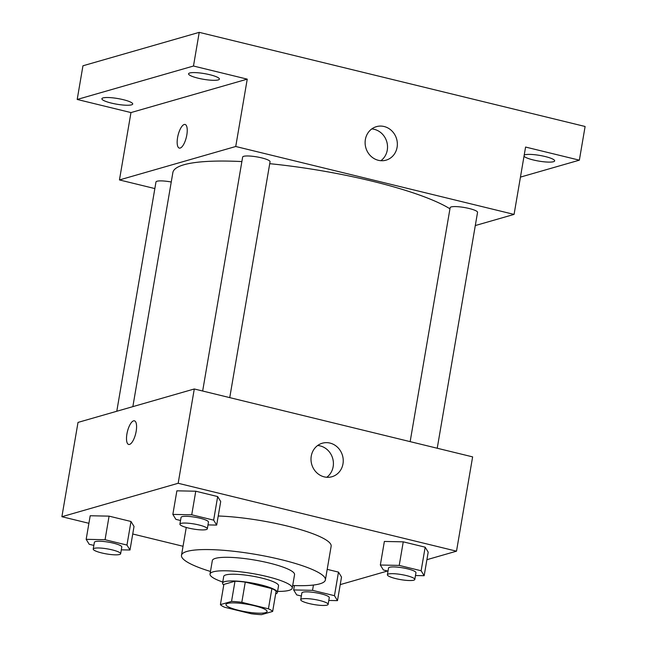 <?xml version="1.0" encoding="UTF-8"?>
<svg xmlns="http://www.w3.org/2000/svg" width="647" height="647" viewBox="0 0 647 647"><rect width="100%" height="100%" fill="white"/><g stroke="black" fill="none" stroke-linecap="round" stroke-linejoin="round"><path stroke-width="0.97" d="M265.513 612.669A20.858 3.833 9.7 0 1 242.172 611.116A20.858 3.833 9.7 0 1 225.973 604.524A20.858 3.833 9.7 0 1 247.178 604.258A20.858 3.833 9.7 0 1 267.09 611.552A20.858 3.833 9.7 0 1 265.513 612.669M268.432 608.811L241.808 602.317A26.915 4.95 9.7 0 0 231.537 601.419L220.409 604.621A26.915 4.95 9.7 0 0 224.63 607.258L251.262 613.752A26.915 4.95 9.7 0 0 261.534 614.65L272.654 611.447A26.915 4.95 9.7 0 0 268.432 608.811L271.886 588.608L245.262 582.114L241.808 602.317M271.886 588.608A26.915 4.95 9.7 0 1 276.107 591.245L272.654 611.447M245.262 582.114A26.915 4.95 9.7 0 0 234.99 581.216L223.862 584.411L220.409 604.621M275.654 593.889A27.805 5.111 -170.3 0 0 277.393 592.515A27.805 5.111 -170.3 0 0 250.85 582.785A27.805 5.111 -170.3 0 0 222.576 583.141A27.805 5.111 -170.3 0 0 223.765 585.017M222.576 583.141L223.733 576.404A27.805 5.111 9.7 0 1 251.998 576.056A27.805 5.111 9.7 0 1 278.55 585.778L277.393 592.515M234.99 581.216L231.537 601.419M277.587 591.415A41.707 7.667 -170.3 0 0 292.25 588.123A41.707 7.667 -170.3 0 0 252.427 573.533A41.707 7.667 -170.3 0 0 210.024 574.067A41.707 7.667 -170.3 0 0 222.762 582.041M292.25 588.123L294.555 574.649A41.707 7.667 -170.3 0 0 254.732 560.059A41.707 7.667 -170.3 0 0 212.329 560.593L210.024 574.067M292.695 585.503A72.99 13.417 -170.3 0 0 325.392 579.922A72.99 13.417 -170.3 0 0 255.702 554.39A72.99 13.417 -170.3 0 0 181.492 555.32A72.99 13.417 -170.3 0 0 210.469 571.455M218.233 515.999A72.99 13.417 9.7 0 1 293.609 527.669A72.99 13.417 9.7 0 1 331.143 546.246L325.392 579.922M121.304 549.837L129.998 550.015L134.026 526.44L131.001 521.49L109.084 516.144L90.2 515.748L86.172 539.323L89.197 544.281L93.855 545.413M207.986 524.911L216.672 525.089L220.708 501.522L217.675 496.564L195.766 491.219L176.882 490.822L172.846 514.397L175.879 519.355L180.529 520.487M426.907 559.695L456.507 551.179L178.168 483.277L61.894 516.71L88.906 523.302M132.74 533.993L183.036 546.27M340.225 584.613L387.577 571.002M328.797 600.456L337.483 600.634L341.519 577.067L338.486 572.11L327.196 569.352L338.486 572.11L334.459 595.685L312.541 590.339L293.657 589.943L296.69 594.9L301.34 596.033M415.471 575.531L424.165 575.709L428.193 552.142L425.168 547.184L403.251 541.838L384.367 541.45L380.339 565.017L383.364 569.975L388.022 571.107M456.507 551.179L472.625 456.879L194.286 388.976L78.012 422.41L61.894 516.71M194.286 388.976L178.168 483.277M342.983 463.842A17.437 16.013 -106 0 1 331.943 476.734A17.437 16.013 -106 0 1 311.733 464.4A17.437 16.013 -106 0 1 322.303 443.219A17.437 16.013 -106 0 1 342.983 463.842M129.529 444.424A12.164 4.262 103.7 0 1 128.656 444.457A12.164 4.262 103.7 0 1 127.402 431.63A12.164 4.262 103.7 0 1 134.422 420.817A12.164 4.262 103.7 0 1 135.943 432.479A12.164 4.262 103.7 0 1 129.529 444.424M128.656 444.457A12.164 4.262 103.7 0 1 127.41 431.63A12.164 4.262 103.7 0 1 134.43 420.817M317.637 445.508A17.437 16.013 -106 0 1 333.156 466.673A17.437 16.013 -106 0 1 326.775 477.268M132.853 406.639L172.862 172.571A145.987 26.842 9.7 0 1 241.881 161.572M269.726 163.683A145.987 26.842 9.7 0 1 449.948 208.811M437.226 448.25L477.551 212.362A13.902 2.556 -170.3 0 0 466.754 207.962A13.902 2.556 -170.3 0 0 451.194 206.935A13.902 2.556 -170.3 0 0 450.142 207.679L410.149 441.642M116.784 411.266L155.976 181.977A13.902 2.556 9.7 0 1 171.253 182.009M202.657 391.023L242.649 157.059A13.902 2.556 9.7 0 1 256.786 156.881A13.902 2.556 9.7 0 1 270.058 161.742L229.742 397.63M475.294 225.552L514.074 214.408L235.734 146.497L119.452 179.939L154.851 188.568M520.447 177.108L579.356 160.173L585.106 126.489L199.227 32.35L82.953 65.784L77.195 99.46L130.969 112.578L119.452 179.939M579.356 160.173L525.582 147.055L514.074 214.408M199.227 32.35L193.477 66.026L77.195 99.46M235.734 146.497L247.243 79.144L193.477 66.026M397.096 147.281A17.437 16.013 -106 0 1 386.049 160.165A17.437 16.013 -106 0 1 365.846 147.831A17.437 16.013 -106 0 1 376.417 126.65A17.437 16.013 -106 0 1 397.096 147.281M247.243 79.144L130.969 112.578M180.181 148.066A12.164 4.262 103.7 0 1 179.316 148.098A12.164 4.262 103.7 0 1 178.062 135.263A12.164 4.262 103.7 0 1 185.082 124.459A12.164 4.262 103.7 0 1 186.603 136.113A12.164 4.262 103.7 0 1 180.181 148.066M179.316 148.098A12.164 4.262 103.7 0 1 178.062 135.272A12.164 4.262 103.7 0 1 185.082 124.459M371.75 128.939A17.437 16.013 -106 0 1 387.27 150.104A17.437 16.013 -106 0 1 380.881 160.699M123.245 99.67A15.641 2.879 9.7 0 1 132.716 104.013A15.641 2.879 9.7 0 1 116.816 104.216A15.641 2.879 9.7 0 1 101.886 98.748A15.641 2.879 9.7 0 1 123.245 99.67M209.927 74.745A15.641 2.879 9.7 0 1 219.398 79.088A15.641 2.879 9.7 0 1 203.498 79.29A15.641 2.879 9.7 0 1 188.56 73.823A15.641 2.879 9.7 0 1 209.927 74.745M524.199 155.126A15.641 2.879 9.7 0 1 545.195 156.542A15.641 2.879 9.7 0 1 554.665 160.885A15.641 2.879 9.7 0 1 540.229 161.321A15.641 2.879 9.7 0 1 524.021 156.202M424.165 575.709L421.132 570.759L399.223 565.413L380.339 565.017M387.391 574.762L388.548 568.026A13.902 2.556 9.7 0 1 402.685 567.848A13.902 2.556 9.7 0 1 415.956 572.708L414.808 579.445A13.902 2.556 9.7 0 1 413.748 580.189A13.902 2.556 9.7 0 1 398.196 579.154A13.902 2.556 9.7 0 1 387.391 574.762A13.902 2.556 9.7 0 1 401.528 574.585A13.902 2.556 9.7 0 1 414.808 579.445M428.193 552.142L425.168 547.184L421.132 570.759M425.168 547.184L403.251 541.838L399.223 565.413M403.251 541.838L384.367 541.45M216.672 525.089L213.647 520.139L191.73 514.794L172.846 514.397M179.906 524.143L181.055 517.406A13.902 2.556 9.7 0 1 195.192 517.228A13.902 2.556 9.7 0 1 208.463 522.089L207.315 528.825A13.902 2.556 9.7 0 1 206.264 529.569A13.902 2.556 9.7 0 1 190.703 528.534A13.902 2.556 9.7 0 1 179.906 524.143A13.902 2.556 9.7 0 1 194.043 523.965A13.902 2.556 9.7 0 1 207.315 528.825M220.708 501.522L217.675 496.564L213.647 520.139M217.675 496.564L195.766 491.219L191.73 514.794M195.766 491.219L176.882 490.822M337.483 600.634L334.459 595.685M300.718 599.688L301.866 592.951A13.902 2.556 9.7 0 1 316.003 592.773A13.902 2.556 9.7 0 1 329.274 597.634L328.126 604.371A13.902 2.556 9.7 0 1 327.075 605.115A13.902 2.556 9.7 0 1 311.514 604.08A13.902 2.556 9.7 0 1 300.718 599.688A13.902 2.556 9.7 0 1 314.854 599.51A13.902 2.556 9.7 0 1 328.126 604.371M294.409 585.567L293.657 589.943M341.519 577.067L338.486 572.11M313.447 585.042L312.541 590.339M129.998 550.015L126.966 545.065L105.057 539.719L86.172 539.323M93.225 549.06L94.381 542.332A13.902 2.556 9.7 0 1 108.518 542.154A13.902 2.556 9.7 0 1 121.79 547.014L120.641 553.751A13.902 2.556 9.7 0 1 119.582 554.495A13.902 2.556 9.7 0 1 104.03 553.46A13.902 2.556 9.7 0 1 93.225 549.06A13.902 2.556 9.7 0 1 107.362 548.891A13.902 2.556 9.7 0 1 120.641 553.751M134.026 526.44L131.001 521.49L126.966 545.065M131.001 521.49L109.084 516.144L105.057 539.719M109.084 516.144L90.2 515.748M186.255 527.459L181.492 555.32"/></g></svg>
